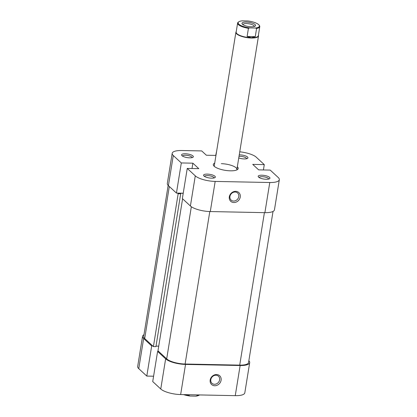 <?xml version="1.0" encoding="UTF-8"?>
<svg xmlns="http://www.w3.org/2000/svg" width="417" height="417" viewBox="0 0 417 417"><rect width="100%" height="100%" fill="white"/><g stroke="black" fill="none" stroke-linecap="round" stroke-linejoin="round"><path stroke-width="0.63" d="M214.739 385.741A5.958 5.15 -47.2 0 1 210.184 380.033A5.958 5.15 -47.2 0 1 216.553 374.544A5.958 5.15 -47.2 0 1 221.104 380.252A5.958 5.15 -47.2 0 1 214.739 385.741M215.954 375.227A4.811 4.16 132.8 0 0 211.278 378.214A4.811 4.16 132.8 0 0 211.956 383.28A4.811 4.16 132.8 0 0 214.489 384.271A4.811 4.16 132.8 0 0 219.16 381.289A4.811 4.16 132.8 0 0 218.487 376.217A4.811 4.16 132.8 0 0 215.954 375.227M165.643 358.849L157.605 351.416L152.721 381.56L160.759 388.993L165.643 358.849A15.465 4.733 9.2 0 0 185.534 364.416L180.65 394.555L235.256 395.655L240.14 365.516L185.534 364.416M143.969 334.742A15.465 4.733 9.2 0 0 142.551 336.321A15.465 4.733 9.2 0 0 143.641 338.51L151.679 345.943L146.8 376.082L153.586 376.217M152.731 345.964L151.679 345.943M157.605 351.416L158.653 351.437M240.14 365.516A15.465 4.733 9.2 0 0 249.689 362.707A15.465 4.733 9.2 0 0 248.845 360.757M249.689 362.707L244.81 392.845A15.465 4.733 -170.8 0 1 235.256 395.655M180.65 394.555A15.465 4.733 -170.8 0 1 160.759 388.993M146.8 376.082L138.757 368.649A15.465 4.733 -170.8 0 1 137.673 366.465L142.551 336.321M247.813 20.965A10.769 3.3 -170.8 0 1 258.644 24.624A10.769 3.3 -170.8 0 1 259.009 25.01A10.769 3.3 -170.8 0 1 255.433 28.007L249.731 27.892A10.769 3.3 -170.8 0 1 238.878 21.752A10.769 3.3 -170.8 0 1 242.115 20.85L247.813 20.965M258.399 35.221A11.457 3.508 -170.8 0 1 258.514 35.945A11.457 3.508 -170.8 0 1 249.085 37.89A11.457 3.508 -170.8 0 1 236.705 33.902A11.457 3.508 -170.8 0 1 235.897 32.286A11.457 3.508 -170.8 0 1 236.236 31.629M248.438 28.299L247.114 36.477L251.388 37.733L255.261 36.644L256.585 28.46A11.228 3.435 9.2 0 0 259.786 26.652L258.321 35.695A11.228 3.435 -170.8 0 1 251.388 37.733A11.228 3.435 -170.8 0 1 236.95 33.694A11.228 3.435 -170.8 0 1 236.158 32.104L237.622 23.065A11.228 3.435 9.2 0 0 238.415 24.65A11.228 3.435 9.2 0 0 248.438 28.299L249.731 27.892M238.878 21.752L238.388 22.07A11.228 3.435 9.2 0 0 237.622 23.065M255.074 24.556A6.875 2.106 9.2 0 0 246.572 22.091A6.875 2.106 9.2 0 0 242.241 24.056A6.875 2.106 9.2 0 0 242.475 24.301A6.875 2.106 9.2 0 0 248.793 26.558A6.875 2.106 9.2 0 0 255.089 26.135A6.875 2.106 9.2 0 0 255.074 24.556M242.939 24.666A5.729 1.751 -170.8 0 1 242.944 24.587A5.729 1.751 -170.8 0 1 247.662 23.618A5.729 1.751 -170.8 0 1 253.849 25.609A5.729 1.751 -170.8 0 1 254.255 26.422A5.729 1.751 -170.8 0 1 254.234 26.495M199.045 395.248A10.769 3.3 -170.8 0 1 195.802 396.15L197.1 395.743A11.228 3.435 9.2 0 0 199.529 394.935L199.045 395.248M184.627 394.638A11.228 3.435 9.2 0 0 188.953 395.582L189.089 394.727M195.802 396.15L190.105 396.035A10.769 3.3 -170.8 0 1 183.626 394.618M197.236 394.889L197.1 395.743M188.953 395.582L190.105 396.035M255.261 36.644L247.114 36.477M255.433 28.007L256.585 28.46M259.786 26.652A11.228 3.435 9.2 0 0 259.374 25.468L259.009 25.01M207.259 174.103A5.958 1.824 -170.8 0 1 213.608 175.437A5.958 1.824 -170.8 0 1 214.932 177.621A5.958 1.824 -170.8 0 1 211.659 178.174A5.958 1.824 -170.8 0 1 203.798 175.818A5.958 1.824 -170.8 0 1 207.259 174.103M214.036 177.97A4.811 1.475 9.2 0 0 207.504 175.573A4.811 1.475 9.2 0 0 204.538 176.433M261.866 175.203A5.958 1.824 -170.8 0 1 268.214 176.537A5.958 1.824 -170.8 0 1 269.538 178.716A5.958 1.824 -170.8 0 1 266.265 179.274A5.958 1.824 -170.8 0 1 258.404 176.912A5.958 1.824 -170.8 0 1 261.866 175.203M268.642 179.07A4.811 1.475 9.2 0 0 262.111 176.672A4.811 1.475 9.2 0 0 259.145 177.533M239.254 154.863A5.958 1.824 -170.8 0 1 239.864 154.863A5.958 1.824 -170.8 0 1 246.212 156.198A5.958 1.824 -170.8 0 1 247.536 158.377A5.958 1.824 -170.8 0 1 244.263 158.934A5.958 1.824 -170.8 0 1 238.753 157.939M246.64 158.731A4.811 1.475 9.2 0 0 240.109 156.333A4.811 1.475 9.2 0 0 239.009 156.365M185.257 153.764A5.958 1.824 -170.8 0 1 191.606 155.098A5.958 1.824 -170.8 0 1 192.93 157.282A5.958 1.824 -170.8 0 1 189.657 157.834A5.958 1.824 -170.8 0 1 181.796 155.478A5.958 1.824 -170.8 0 1 185.257 153.764M192.034 157.631A4.811 1.475 9.2 0 0 185.502 155.233A4.811 1.475 9.2 0 0 182.537 156.094M237.325 166.764A12.599 3.857 -170.8 0 1 237.341 169.651A12.599 3.857 -170.8 0 1 230.413 170.819A12.599 3.857 -170.8 0 1 213.785 165.836A12.599 3.857 -170.8 0 1 214.708 163.099M236.601 170.027A11.457 3.508 9.2 0 0 236.892 169.427A11.457 3.508 9.2 0 0 221.354 163.683M235.688 191.335A5.958 5.15 -47.2 0 1 240.244 197.043A5.958 5.15 -47.2 0 1 233.874 202.532A5.958 5.15 -47.2 0 1 229.319 196.824A5.958 5.15 -47.2 0 1 235.688 191.335M233.624 201.062A4.811 4.16 132.8 0 0 238.3 198.08A4.811 4.16 132.8 0 0 237.622 193.008A4.811 4.16 132.8 0 0 235.089 192.023A4.811 4.16 132.8 0 0 230.419 195.005A4.811 4.16 132.8 0 0 231.091 200.077A4.811 4.16 132.8 0 0 233.624 201.062M215.719 155.411L216.632 151.22M269.778 182.516L215.172 181.421L210.288 211.56L264.894 212.66L269.778 182.516A15.465 4.733 9.2 0 0 279.327 179.711A15.465 4.733 9.2 0 0 278.243 177.522L270.2 170.089L258.649 169.86L252.728 164.381L264.279 164.616L256.241 157.183A15.465 4.733 9.2 0 0 239.744 151.824M168.4 185.654L176.438 193.087L181.317 162.948L173.279 155.515L168.4 185.654A15.465 4.733 -170.8 0 1 167.311 183.47L172.19 153.326A15.465 4.733 9.2 0 0 173.279 155.515M279.327 179.711L274.449 209.85A15.465 4.733 -170.8 0 1 264.894 212.66M210.288 211.56A15.465 4.733 -170.8 0 1 190.402 205.993L195.281 175.854L187.243 168.421L198.794 168.656L192.868 163.177L181.317 162.948M187.243 168.421L182.359 198.565L190.402 205.993M176.438 193.087L183.225 193.222M235.897 32.286L214.281 165.763A11.457 3.508 9.2 0 0 214.364 166.425M172.19 153.326A15.465 4.733 9.2 0 1 181.744 150.521L201.698 150.923L206.352 155.223L215.954 155.416M195.281 175.854A15.465 4.733 9.2 0 0 215.172 181.421M263.414 169.954L264.279 164.616M192.008 168.52L192.868 163.177M182.599 198.784L157.975 350.812L166.691 358.87A14.319 4.384 -170.8 0 0 185.106 364.025L239.712 365.125A14.319 4.384 -170.8 0 0 248.558 362.524L273.031 211.435M177.486 193.107L178.163 193.733L153.409 346.59L144.689 338.531A14.319 4.384 -170.8 0 1 143.683 336.509L168.155 185.419M178.163 193.733L180.686 193.785L180.092 193.238L183.214 193.3M156.015 346.105L158.731 346.162M153.409 346.59L155.927 346.642L180.686 193.785M143.641 338.51L138.757 368.649M191.335 206.733L166.691 358.87M264.409 212.649L239.712 365.125M169.312 186.503L144.689 338.531M209.803 211.549L185.106 364.025M236.892 169.427L258.514 35.945"/></g></svg>

